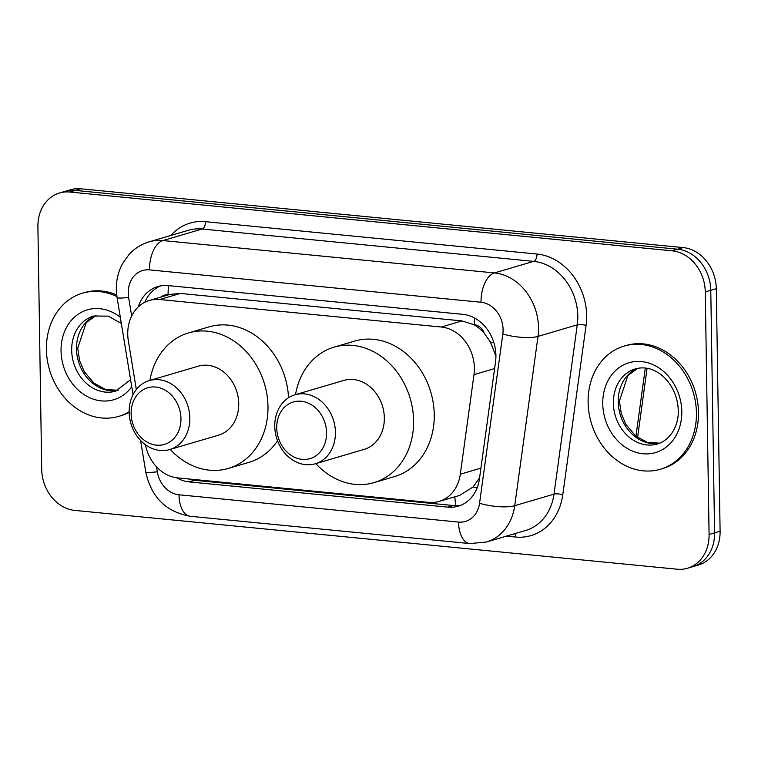 <?xml version="1.0" encoding="UTF-8"?>
<svg xmlns="http://www.w3.org/2000/svg" width="758" height="758" viewBox="0 0 758 758"><rect width="100%" height="100%" fill="white"/><g stroke="black" fill="none" stroke-linecap="round" stroke-linejoin="round"><path stroke-width="1.14" d="M145.432 444.7A38.516 31.931 -106.4 0 0 177.713 477.891L428.791 502.402A38.516 31.931 -106.4 0 0 439.071 501.445A38.516 31.931 -106.4 0 0 460.305 474.205L473.996 374.623A38.516 31.931 -106.4 0 0 474.394 368.094A38.516 31.931 -106.4 0 0 441.298 327.02L159.644 299.524A38.516 31.931 -106.4 0 0 149.364 300.471A38.516 31.931 -106.4 0 0 128.339 340.882L136.336 389.508M495.921 356.089L490.35 341.953L484.334 333.34A12.839 10.64 -106.4 0 0 474.233 324.651A38.516 20.428 -84.4 0 1 474.451 317.972M474.233 324.651L473.665 324.595A38.516 31.931 73.6 0 1 484.334 333.34M439.071 501.445L459.755 495.362L473.106 486.958L479.606 477.72M473.665 324.595L462.001 320.918L180.357 293.431L170.029 294.388L149.364 300.471M176.614 477.767A38.516 31.931 -106.4 0 0 189.159 481.899L447.921 507.159A38.516 31.931 -106.4 0 0 458.202 506.211A38.516 31.931 -106.4 0 0 479.435 478.961L495.524 361.954A38.516 31.931 -106.4 0 0 495.921 355.426A38.516 31.931 -106.4 0 0 462.816 314.343L168.153 285.586A38.516 31.931 -106.4 0 0 157.863 286.533A38.516 31.931 -106.4 0 0 138.155 307.037M709.081 534.485A38.516 31.931 73.6 0 1 687.459 568.263A38.516 31.931 73.6 0 1 677.178 569.211L74.805 510.409A38.516 31.931 73.6 0 1 41.709 469.335L37.9 226.765A38.516 31.931 73.6 0 1 59.522 192.987A38.516 31.931 73.6 0 1 69.802 192.03L672.175 250.832A38.516 31.931 73.6 0 1 705.272 291.906L709.081 534.485L714.586 532.855A38.516 31.931 73.6 0 1 692.964 566.633A38.516 31.931 73.6 0 0 714.586 532.855L710.777 290.286L714.586 532.855L720.1 531.235A38.516 31.931 73.6 0 1 698.478 565.013L687.459 568.263M59.522 192.987L70.541 189.737A38.516 31.931 73.6 0 1 80.822 188.789L683.195 247.591L677.68 249.211A38.516 31.931 73.6 0 1 710.777 290.286A38.516 31.931 73.6 0 0 677.68 249.211L75.317 190.41L677.68 249.211L672.175 250.832M65.036 191.367A38.516 31.931 73.6 0 1 75.317 190.41A38.516 31.931 73.6 0 0 65.036 191.367M144.835 302.281A38.516 31.931 73.6 0 1 160.668 285.87M460.911 505.245A38.516 31.931 73.6 0 1 453.426 505.539L194.673 480.278A38.516 31.931 73.6 0 1 188.306 478.923M683.195 247.591A38.516 31.931 73.6 0 1 716.291 288.665L720.1 531.235M588.104 402.384A64.193 53.221 73.6 0 1 624.147 346.084A64.193 53.221 73.6 0 1 696.441 412.958A64.193 53.221 73.6 0 1 660.398 469.249A64.193 53.221 73.6 0 1 588.104 402.384M624.147 346.084L626.212 345.477A64.193 53.221 73.6 0 1 698.506 412.352A64.193 53.221 73.6 0 1 662.464 468.643L660.398 469.249M276.736 427.872A29.534 24.483 73.6 0 1 301.201 401.247A29.534 24.483 73.6 0 1 326.575 432.742A29.534 24.483 73.6 0 1 302.11 459.367A29.534 24.483 73.6 0 1 276.736 427.872M274.766 426.337A35.948 29.808 73.6 0 1 294.947 394.804A35.948 29.808 73.6 0 1 335.434 432.259A35.948 29.808 73.6 0 1 315.252 463.782A35.948 29.808 73.6 0 1 274.766 426.337M315.252 463.782L364.153 449.38A35.948 29.808 -106.4 0 0 384.334 417.857A35.948 29.808 -106.4 0 0 343.848 380.412L294.947 394.804M295.516 394.643A70.617 58.546 73.6 0 1 334.06 347.155A70.617 58.546 73.6 0 1 413.593 420.718A70.617 58.546 73.6 0 1 373.94 482.638A70.617 58.546 73.6 0 1 315.811 463.612M334.06 347.155L354.725 341.072A70.617 58.546 73.6 0 1 434.249 414.635A70.617 58.546 73.6 0 1 394.605 476.555L373.94 482.638M131.134 413.66A29.534 24.483 73.6 0 1 155.589 387.035A29.534 24.483 73.6 0 1 180.963 418.53A29.534 24.483 73.6 0 1 156.508 445.154A29.534 24.483 73.6 0 1 131.134 413.66M129.154 412.115A35.948 29.808 73.6 0 1 149.345 380.592A35.948 29.808 73.6 0 1 189.832 418.037A35.948 29.808 73.6 0 1 169.65 449.57A35.948 29.808 73.6 0 1 129.154 412.115M169.65 449.57L218.55 435.168A35.948 29.808 -106.4 0 0 238.732 403.644A35.948 29.808 -106.4 0 0 198.245 366.199L149.345 380.592M149.904 380.431A70.617 58.546 73.6 0 1 188.448 332.942A70.617 58.546 73.6 0 1 267.981 406.496A70.617 58.546 73.6 0 1 228.338 468.425A70.617 58.546 73.6 0 1 170.209 449.399M188.448 332.942L209.113 326.859A70.617 58.546 73.6 0 1 288.552 397.723M277.523 440.739A70.617 58.546 73.6 0 1 249.003 462.342L228.338 468.425M129.154 411.765A64.193 53.221 73.6 0 1 118.703 416.379A64.193 53.221 73.6 0 1 46.409 349.504A64.193 53.221 73.6 0 1 82.442 293.204A64.193 53.221 73.6 0 1 116.922 296.615M82.442 293.204L84.517 292.597A64.193 53.221 73.6 0 1 116.704 294.957M129.163 412.333A64.193 53.221 73.6 0 1 120.768 415.763L118.703 416.379M494.623 368.559L473.996 374.623M168.579 294.815L168.115 294.777A12.839 10.64 -106.4 0 0 161.283 296.965M455.956 505.671A38.516 20.428 -84.4 0 1 454.857 496.803M473.106 486.958A38.516 10.28 7.8 0 0 477.17 487.801M194.171 480.231A38.516 20.428 -84.4 0 1 194.029 479.482M490.35 341.953A38.516 10.28 7.8 0 0 493.913 342.777M168.115 294.777A38.516 20.428 -84.4 0 1 168.56 285.624M462.001 320.918L441.298 327.02M480.923 468.131L460.305 474.205M180.357 293.431L159.644 299.524M156.489 466.776L157.313 471.817A25.677 21.29 -106.4 0 0 178.983 494.785L458.543 522.072A25.677 21.29 -106.4 0 0 479.549 503.274L502.829 333.984A25.677 21.29 -106.4 0 0 503.094 329.635A25.677 21.29 -106.4 0 0 481.027 302.252L149.506 269.886A25.677 21.29 -106.4 0 0 128.235 293.043A25.677 21.29 -106.4 0 0 128.633 297.458L131.674 315.972M149.506 269.886A25.677 13.616 95.6 0 1 162.885 240.561L494.405 272.927A51.355 42.581 73.6 0 1 538.531 327.693A51.355 42.581 73.6 0 1 538.009 336.4L577.274 324.841A51.355 42.581 -106.4 0 0 577.795 316.133A51.355 42.581 -106.4 0 0 533.66 261.368L202.14 229.011A51.355 42.581 -106.4 0 0 188.439 230.28L149.174 241.83A51.355 42.581 73.6 0 1 162.885 240.561L202.14 229.011A6.424 3.402 -84.4 0 0 205.484 221.677L537.005 254.034A6.424 3.402 -84.4 0 1 533.66 261.368L494.405 272.927A25.677 13.616 95.6 0 0 481.027 302.252M149.174 241.83C141.263 244.218 134.498 248.501 128.879 254.679L122.55 263.613C118.286 271.563 116.211 280.157 116.334 289.385L117.073 297.572A25.677 2.122 -9.3 0 0 128.633 297.458M537.005 254.034A57.779 47.896 73.6 0 1 586.654 315.65A57.779 47.896 73.6 0 1 586.067 325.447L562.787 494.737A57.779 47.896 73.6 0 1 515.516 537.034L506.382 536.143M170.825 235.463A57.779 47.896 73.6 0 1 205.484 221.677M705.272 291.906L716.291 288.665M69.802 192.03L80.822 188.789M502.829 333.984A25.677 6.85 7.8 0 0 538.009 336.4L514.729 505.69L553.994 494.131L577.274 324.841A6.424 1.715 -172.2 0 1 586.067 325.447M479.549 503.274A25.677 6.85 7.8 0 0 514.729 505.69A51.355 42.581 73.6 0 1 486.418 542.017L525.682 530.458A51.355 42.581 -106.4 0 0 553.994 494.131A6.424 1.715 -172.2 0 1 562.787 494.737M514.853 533.641A6.424 3.402 -84.4 0 1 515.516 537.034M140.571 440.436L145.754 471.931A25.677 2.122 -9.3 0 0 157.313 471.817M178.983 494.785A25.677 13.616 95.6 0 0 190.258 516.283L469.818 543.571L486.418 542.017M458.543 522.072A25.677 13.616 95.6 0 0 469.818 543.571M453.426 505.539L447.921 507.159M194.673 480.278L189.159 481.899M635.934 436.248L645.314 368.066M613.383 403.228A39.132 32.442 73.6 0 1 635.356 368.909C656.921 362.779 677.794 385.348 678.221 410.429C679.007 423.911 671.399 439.792 657.451 443.989A39.132 32.442 73.6 0 1 613.383 403.228M602.752 403.815A46.835 38.829 73.6 0 1 641.552 361.575A46.835 38.829 73.6 0 1 681.793 411.528A46.835 38.829 73.6 0 1 642.992 453.758A46.835 38.829 73.6 0 1 602.752 403.815M659.773 443.184A39.132 32.442 73.6 0 1 618.206 401.806A39.132 32.442 73.6 0 1 637.743 368.331M130.575 379.701L115.756 391.119A39.132 32.442 73.6 0 1 71.688 350.348A39.132 32.442 73.6 0 1 93.66 316.029L108.299 316.133L121.337 323.495M131.75 386.798A46.835 38.829 73.6 0 1 88.07 396.946A46.835 38.829 73.6 0 1 61.057 350.935A46.835 38.829 73.6 0 1 80.481 312.779A46.835 38.829 73.6 0 1 120.314 317.27M118.077 390.304A39.132 32.442 73.6 0 1 76.511 348.936A39.132 32.442 73.6 0 1 96.048 315.461M145.754 471.931C151.183 497.153 166.021 511.934 190.258 516.283M117.073 297.572L133.038 394.643M647.086 368.331L637.573 437.499M637.8 368.322L627.918 375.513L619.409 401.058L621.266 413.489L625.956 424.499L635.564 435.945L647.266 442.369L659.83 443.165M96.105 315.451L86.222 322.633L77.714 348.178L79.571 360.609L84.261 371.619L93.869 383.065L105.57 389.489L118.134 390.285"/></g></svg>
